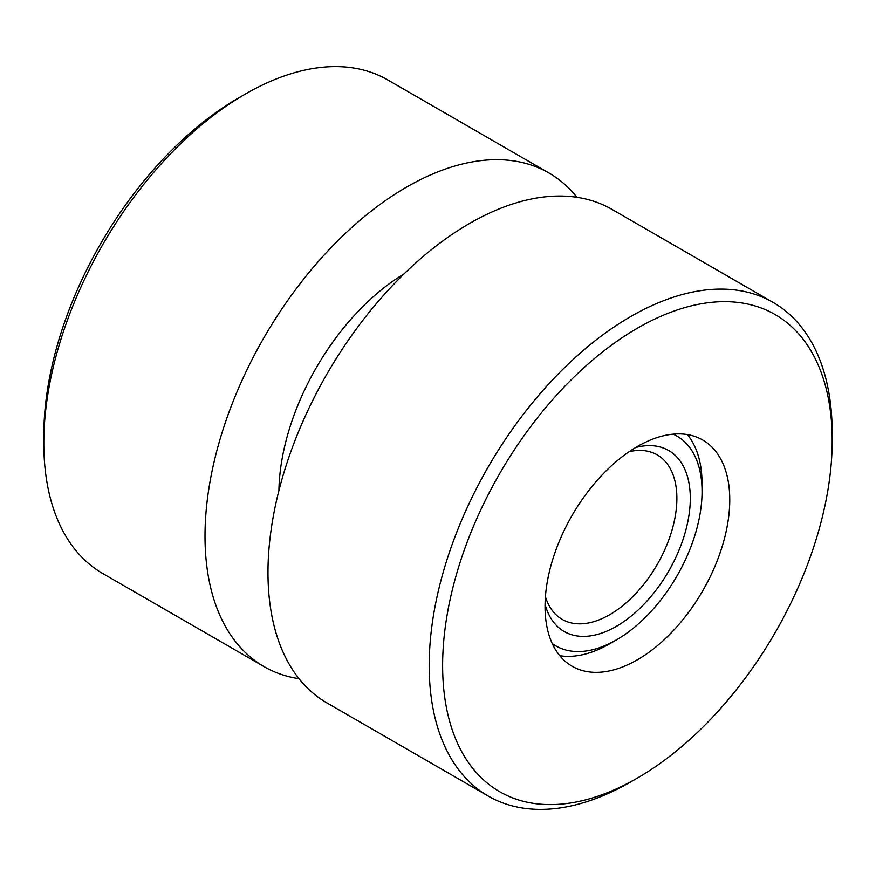<?xml version="1.0" encoding="UTF-8"?>
<svg xmlns="http://www.w3.org/2000/svg" width="876" height="876" viewBox="0 0 876 876"><rect width="100%" height="100%" fill="white"/><g stroke="black" fill="none" stroke-linecap="round" stroke-linejoin="round"><path stroke-width="1.31" d="M43.8 443.092L43.8 435.339A275.48 159.049 -60 0 1 238.59 97.948L245.302 94.071A284.974 164.535 120 0 0 43.8 443.092A284.974 164.535 120 0 0 102.821 573.55L264.026 666.614A284.974 164.535 -60 0 1 220.347 438.263A284.974 164.535 -60 0 1 406.519 187.136A284.974 164.535 -60 0 1 549 173.021A284.974 164.535 -60 0 1 576.966 197.308M549 173.021L387.794 79.957A284.974 164.535 120 0 0 245.313 94.071A284.974 164.535 120 0 0 245.302 94.071L238.59 97.948M552.23 643.532A121.118 69.927 120 0 0 616.419 639.896L609.707 643.772A130.612 75.413 -60 0 1 559.731 655.675M635.615 447.537A104.496 60.324 -60 0 1 689.664 509.898A104.496 60.324 -60 0 1 616.419 626.329A104.496 60.324 -60 0 1 545.069 604.363M545.419 596.731A94.991 54.849 120 0 0 562.206 619.398A94.991 54.849 120 0 0 609.707 614.689A94.991 54.849 120 0 0 671.761 530.987A94.991 54.849 120 0 0 657.197 454.863A94.991 54.849 120 0 0 629.176 451.655M299.034 678.692A284.974 164.535 -60 0 1 264.026 666.614M278.918 490.582A180.489 104.2 -60 0 1 403.989 273.947M609.707 643.772L616.419 639.896A121.118 69.927 120 0 0 702.059 491.567A121.118 69.927 120 0 0 673.118 434.157M687.375 434.584A130.612 75.413 -60 0 1 702.059 483.804L702.059 491.567M630.687 781.929A284.974 164.535 -60 0 0 630.698 781.929L637.41 778.052A275.48 159.049 120 0 0 832.2 440.661A275.48 159.049 120 0 0 637.41 328.204A275.48 159.049 120 0 0 442.621 665.585A275.48 159.049 120 0 0 637.41 778.052L630.687 781.929A284.974 164.535 -60 0 1 488.206 796.043A284.974 164.535 -60 0 1 444.526 567.692A284.974 164.535 -60 0 1 630.687 316.565A284.974 164.535 -60 0 1 773.179 302.45A284.974 164.535 -60 0 1 832.2 432.908A284.974 164.535 -60 0 1 832.167 436.839M488.206 796.043L327 702.979A284.974 164.535 -60 0 1 283.32 474.617A284.974 164.535 -60 0 1 469.481 223.5A284.974 164.535 -60 0 1 611.974 209.386L773.179 302.45M637.41 446.486A130.612 75.413 -60 0 1 702.716 440.015A130.612 75.413 -60 0 1 722.733 544.675A130.612 75.413 -60 0 1 637.41 659.77A130.612 75.413 -60 0 1 572.105 666.242A130.612 75.413 -60 0 1 552.077 561.582A130.612 75.413 -60 0 1 637.41 446.486M832.2 440.661L832.2 432.908"/></g></svg>
